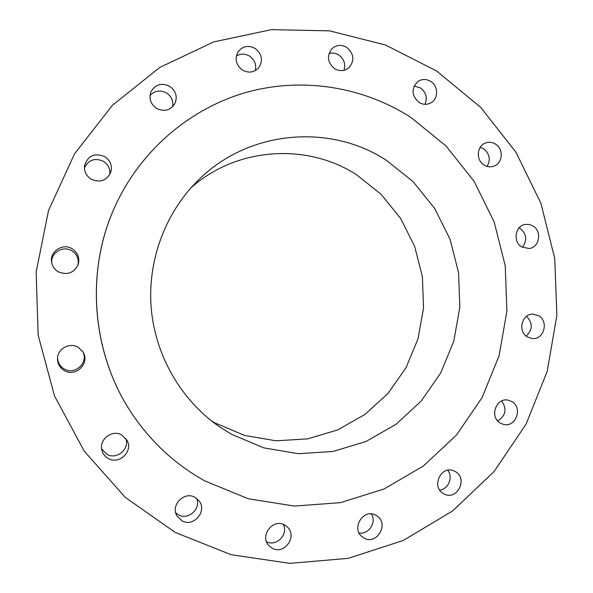 <?xml version="1.0" encoding="UTF-8"?>
<svg xmlns="http://www.w3.org/2000/svg" width="593" height="593" viewBox="0 0 593 593"><rect width="100%" height="100%" fill="white"/><g stroke="black" fill="none" stroke-linecap="round" stroke-linejoin="round"><path stroke-width="0.89" d="M533.04 225.992L529.171 224.436L525.057 224.436C515.08 225.889 512.686 241.811 521.692 246.918L529.097 248.541C539.393 247.57 542.232 231.263 533.04 225.992M519.112 227.831L520.217 228.446C526.71 234.102 527.436 240.395 522.381 247.325M538.733 315.772L532.959 314.127C521.788 313.578 517.4 331.48 527.392 336.957L532.573 338.573C544.003 339.693 548.918 321.421 538.733 315.772M511.833 401.557L508.208 400.171C496.037 397.228 489.151 417.198 500.336 423.128L503.338 424.366C515.702 428.02 523.234 407.673 511.833 401.557M455.328 471.583L453.801 470.842C440.91 465.06 430.911 487.12 443.52 493.635L444.402 494.095C457.351 500.766 468.188 478.321 455.328 471.583M376.088 515.369C363.605 507.534 350.352 528.963 362.671 537.169L363.857 537.925C376.859 545.886 389.749 523.204 376.57 515.658L376.088 515.369M284.788 525.101C273.151 517.859 259.178 535.894 268.948 545.649L272.061 548.102C284.292 555.552 298.057 536.005 287.138 526.806L284.788 525.101M195.09 497.423C184.297 490.745 170.095 505.355 177.07 516.073L181.881 520.743C193.414 527.755 207.654 511.188 199.055 500.863L195.09 497.423M196.661 498.446C201.264 508.868 188.077 520.684 178.337 514.776L175.758 512.886M121.839 435.025C111.995 428.939 98.171 440.021 102.092 450.947C103.16 454.245 105.206 456.758 108.23 458.471C119.186 465.164 133.529 451.125 126.969 440.228L121.839 435.025M125.842 438.472C129.993 449.034 116.599 460.22 106.829 454.268L101.64 448.886M78.12 347.231C69.952 342.205 57.936 348.439 57.521 357.994C57.321 363.479 59.574 367.667 64.289 370.566C75.8 377.726 90.536 362.753 82.887 351.775L78.12 347.231M82.546 351.256C89.276 361.975 75.081 375.74 64.185 368.957C59.819 366.296 57.625 362.434 57.588 357.371M72.101 248.741C62.762 242.745 49.323 251.625 51.635 262.351C52.429 266.442 54.638 269.585 58.262 271.772C67.313 275.471 73.955 273.039 78.194 264.471C79.892 257.873 77.861 252.633 72.101 248.741M51.799 263.166C50.294 252.996 63.006 245.154 71.768 250.757C77.083 254.286 79.128 259.111 77.913 265.241M104.776 156.619C94.717 152.609 87.986 155.581 84.569 165.543C83.961 171.34 86.148 175.891 91.137 179.197C99.98 183.007 106.518 180.761 110.735 172.452C112.492 165.899 110.506 160.621 104.776 156.619M84.414 167.826C88.572 159.762 94.924 157.597 103.478 161.333C108.282 164.543 110.387 168.938 109.809 174.52M169.754 86.319C161.481 82.464 155.173 84.384 150.844 92.071C148.776 98.72 150.659 104.16 156.493 108.378C164.098 112.033 170.191 110.52 174.779 103.842C177.7 96.874 176.025 91.033 169.754 86.319M149.999 95.577C154.736 90.588 160.266 89.736 166.589 93.019C171.481 96.422 173.504 100.98 172.659 106.71M255.205 48.485C248.467 44.972 242.782 46.039 238.141 51.702C234.48 58.789 235.903 64.904 242.426 70.048C248.719 73.384 254.197 72.568 258.859 67.602C263.233 60.412 262.01 54.037 255.205 48.485M236.333 56.053C240.669 53.489 245.109 53.518 249.646 56.15C254.716 59.834 256.599 64.652 255.309 70.604M346.838 47.44C341.435 44.379 336.468 44.794 331.947 48.693C326.595 55.868 327.469 62.51 334.548 68.61C339.633 71.508 344.392 71.249 348.832 67.847C354.784 60.708 354.117 53.904 346.838 47.44M329.011 53.474C332.421 52.555 335.682 53.066 338.796 55.001C344.096 59.018 345.793 64.126 343.903 70.337M495.555 144.143C492.242 142.098 488.817 141.742 485.296 143.076C476.668 146.137 475.853 160.192 484.029 164.98C487.135 166.892 490.367 167.308 493.71 166.225C502.723 163.557 503.931 149.088 495.555 144.143M480.182 147.346L483.68 148.85C489.662 153.802 490.804 159.643 487.112 166.381M430.777 81.463C426.508 78.906 422.312 78.854 418.191 81.308C411.127 88.253 411.372 95.28 418.925 102.374C422.95 104.783 426.945 104.939 430.918 102.841C438.546 98.838 438.457 86.089 430.777 81.463M414.122 86.052L420.548 87.957C426.137 92.382 427.597 97.838 424.929 104.316M175.239 532.455L231.144 554.714L289.821 563.35L348.158 558.361L403.277 540.468L452.622 510.944L494.095 471.524L526.013 424.262L547.191 371.411L556.871 315.343L554.744 258.511L540.927 203.332L515.94 152.201L480.73 107.4L436.678 71.049L385.569 45.016L329.619 30.858L271.386 29.65L213.739 41.903L159.732 67.454L112.381 105.354L74.525 153.854L48.537 210.463L36.129 272.061L38.145 335.112L54.504 395.946L84.169 451.051L125.264 497.357L175.239 532.455M204.77 480.879L248.408 498.78L294.417 506.066L340.389 502.664L384.034 489.01L423.298 466.046L456.44 435.077L482.042 397.71L499.084 355.756L506.911 311.14L505.243 265.872L494.162 221.945L474.118 181.325L445.936 145.885L410.756 117.31C363.746 87.178 304.268 77.046 248.89 91.663C193.666 106.614 144.655 146.412 118.059 200.1C83.198 269.415 90.996 359.017 137.309 421.26C155.737 446.255 178.219 466.128 204.77 480.879M386.399 160.31C329.478 123.018 247.548 130.23 197.543 180.924C164.854 213.48 147.249 261.409 151.245 308.627C155.47 355.83 181.095 400.001 218.913 426.411L231.248 434.15L263.826 447.871L298.331 453.697L332.962 451.488L365.985 441.518L395.82 424.432L421.104 401.179L440.71 372.953L453.801 341.138L459.834 307.226L458.582 272.787L450.102 239.387L434.758 208.573L413.21 181.777L386.399 160.31M211.367 420.815L215.051 422.972L244.642 435.455L276.019 440.807L307.559 438.887L337.676 429.925L364.925 414.477L388.037 393.411L405.99 367.793L417.991 338.892L423.535 308.071L422.409 276.761L414.663 246.414L400.638 218.424L380.943 194.119L356.437 174.683C306.885 142.705 236.815 146.997 191.072 187.736M118.059 200.1L117.985 200.256C83.168 269.474 90.959 358.958 137.213 421.119L137.309 421.26M526.51 316.314C532.899 323.044 532.796 329.649 526.199 336.112M501.7 400.972C507.141 409.081 505.799 415.737 497.675 420.934M447.73 470.264C453.341 477.135 448.441 489.299 439.709 490.07M371.433 513.931C376.851 522.225 368.72 534.842 359.113 532.974M283.298 524.412C288.613 534.36 276.405 547.05 266.553 541.735"/></g></svg>
